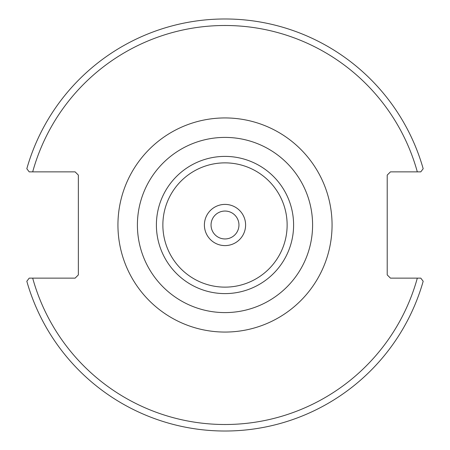 <?xml version="1.0" encoding="UTF-8"?>
<svg xmlns="http://www.w3.org/2000/svg" width="450" height="450" viewBox="0 0 450 450"><rect width="100%" height="100%" fill="white"/><g stroke="black" fill="none" stroke-linecap="round" stroke-linejoin="round"><path stroke-width="0.67" d="M225 137.407A87.593 87.593 0 0 0 149.141 268.796A87.593 87.593 0 0 0 300.859 268.796A87.593 87.593 0 0 0 225 137.407M225 204.401A20.599 20.599 0 0 0 207.157 235.299A20.599 20.599 0 0 0 242.843 235.299A20.599 20.599 0 0 0 225 204.401M420.795 278.139L390.459 278.139L387.214 274.899L387.214 175.101L390.459 171.861L420.795 171.861L423.18 168.733A206.01 206.01 0 0 0 26.82 168.733L29.205 171.861L75.116 171.861L78.362 175.101L78.362 274.899L75.116 278.139L29.205 278.139L26.82 281.267A206.01 206.01 0 0 0 423.18 281.267L420.795 278.139L417.313 278.139A199.524 199.524 0 0 1 32.687 278.139M238.95 225A13.95 13.95 0 0 1 218.025 237.083A13.95 13.95 0 0 1 218.025 212.917A13.95 13.95 0 0 1 238.95 225M29.205 171.861L32.687 171.861A199.524 199.524 0 0 1 417.313 171.861M287.134 225A62.134 62.134 0 0 1 193.933 278.809A62.134 62.134 0 0 1 193.933 171.191A62.134 62.134 0 0 1 287.134 225M293.603 225A68.602 68.602 0 0 0 225 156.398A68.602 68.602 0 0 0 156.398 225A68.602 68.602 0 0 0 225 293.603A68.602 68.602 0 0 0 293.603 225M117.939 225A107.061 107.061 0 0 0 278.533 317.717A107.061 107.061 0 0 0 278.533 132.283A107.061 107.061 0 0 0 117.939 225"/></g></svg>
